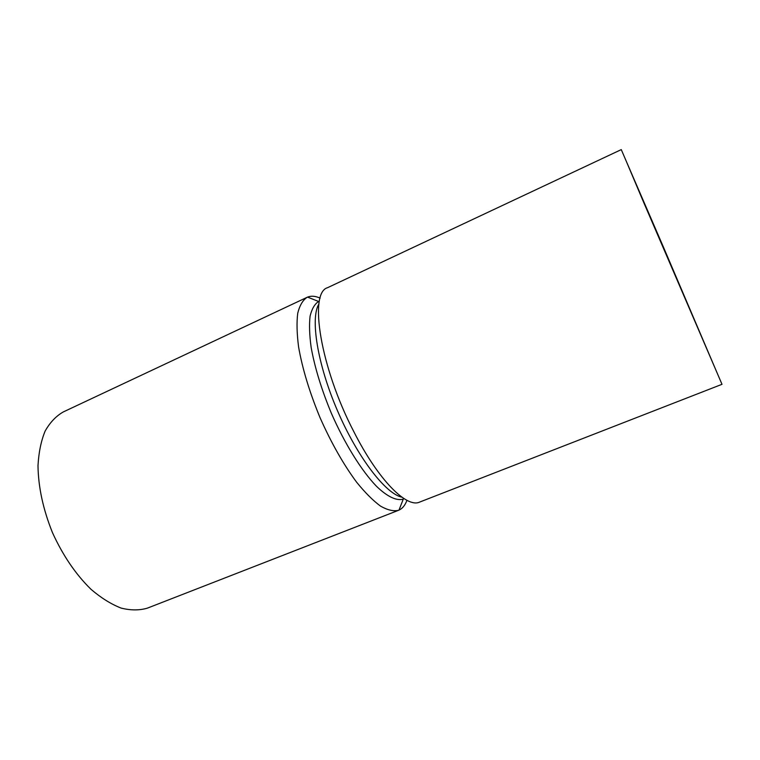 <?xml version="1.0" encoding="UTF-8"?>
<svg xmlns="http://www.w3.org/2000/svg" width="760" height="760" viewBox="0 0 760 760"><rect width="100%" height="100%" fill="white"/><g stroke="black" fill="none" stroke-linecap="round" stroke-linejoin="round"><path stroke-width="1.14" d="M722 384.313L419.596 502.103C406.742 508.317 378.366 480.054 354.017 432.041C320.131 367.108 308.626 292.695 327.57 287.688L621.271 149.606L722 384.313L621.271 149.606M663.547 247.361L716.841 372.286L642.58 199.823L626.439 161.633L663.547 247.361M401.907 497.192C385.615 493.81 357.38 457.235 337.354 410.447C317.243 363.707 310.166 318.05 318.944 303.905M406.933 500.308C405.166 505.238 402.505 508.506 398.971 510.131L403.275 499.139C396.587 501.058 387.305 496.764 376.333 486.144C361.399 470.554 344.594 443.555 331.265 413.05C321.518 389.509 314.811 367.669 311.163 347.51C309.462 335.169 309.101 324.748 310.07 316.255C311.771 309.054 314.573 304.152 318.478 301.568M398.971 510.131L398.506 510.321C393.49 511.48 387.486 510.074 380.503 506.112C373.055 500.622 365.094 492.651 356.62 482.201C343.463 464.426 331.293 442.976 320.112 417.829C309.595 392.407 302.423 368.809 298.604 347.026C296.865 333.688 296.571 322.43 297.73 313.253C299.668 305.463 302.784 300.152 307.087 297.322L307.553 297.113C311.153 295.668 315.352 296.001 320.14 298.11M398.506 510.321L147.43 608.123C139.46 610.489 130.691 610.48 121.106 608.076C111.216 604.247 101.213 598.015 91.096 589.399C75.8 574.465 62.928 555.569 52.497 532.703C43.111 509.39 38.285 487.046 38 465.671C38.722 452.409 41.097 440.866 45.134 431.062C49.998 422.465 56.031 416.1 63.241 411.958L307.087 297.322M318.639 301.492L307.553 297.113"/></g></svg>
